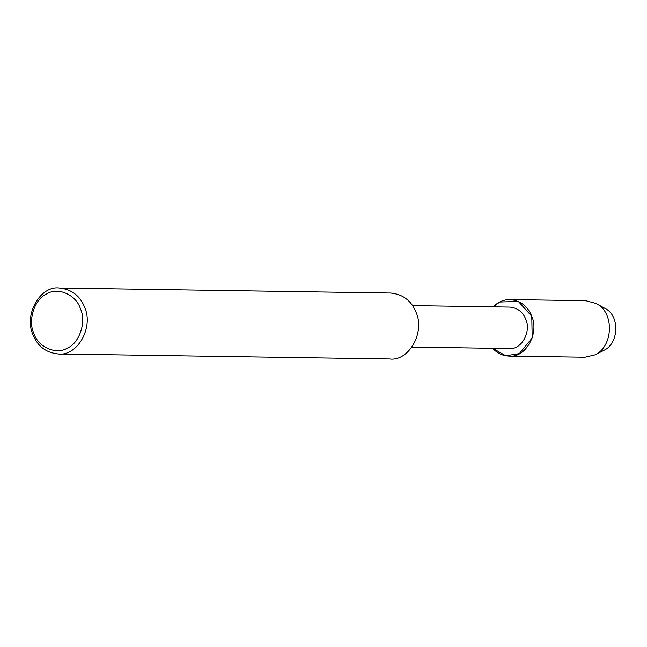 <?xml version="1.0" encoding="UTF-8"?>
<svg xmlns="http://www.w3.org/2000/svg" width="647" height="647" viewBox="0 0 647 647"><rect width="100%" height="100%" fill="white"/><g stroke="black" fill="none" stroke-linecap="round" stroke-linejoin="round"><path stroke-width="0.97" d="M412.584 305.61L509.828 307.082C517.56 307.859 522.897 311.951 525.825 319.367C531.478 331.96 521.134 350.164 509.197 348.555L411.953 347.075M509.1 356.093C525.38 358.284 539.493 333.464 531.777 316.294C527.782 306.185 520.511 300.604 509.957 299.545C503.487 299.585 497.939 302.012 493.321 306.84L499.727 302.003L518.328 301.413L531.777 316.294L532.198 337.928L519.339 353.642L505.736 355.769L492.691 348.304C497.292 353.286 502.759 355.882 509.1 356.093L584.928 357.241L595.022 354.863L604.031 350.278C618.953 343.614 620.222 315.178 604.662 308.231L595.798 303.378C614.852 311.878 613.299 346.703 595.022 354.863M59.298 288.004L390.707 293.026C403.016 294.256 411.5 300.774 416.167 312.566C425.16 332.598 408.694 361.552 389.704 358.996L58.295 353.974C45.986 352.744 37.502 346.226 32.835 334.434C23.842 314.402 40.308 285.448 59.298 288.004C71.599 289.233 80.091 295.744 84.749 307.543C93.742 327.568 77.284 356.529 58.295 353.974M33.749 333.068C27.611 320.192 34.792 298.631 46.81 293.851C57.906 286.653 76.419 294.911 80.471 308.862C86.609 321.737 79.427 343.298 67.409 348.07C56.313 355.276 37.801 347.018 33.749 333.068M509.957 299.545L585.786 300.693L595.798 303.378"/></g></svg>
